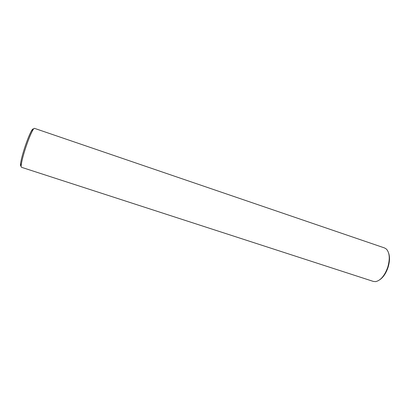 <?xml version="1.0" encoding="UTF-8"?>
<svg xmlns="http://www.w3.org/2000/svg" width="410" height="410" viewBox="0 0 410 410"><rect width="100%" height="100%" fill="white"/><g stroke="black" fill="none" stroke-linecap="round" stroke-linejoin="round"><path stroke-width="0.61" d="M33.394 129.217C33.154 128.566 32.559 129.027 31.611 130.611C29.756 133.865 27.583 139.159 25.082 146.498C22.565 154.139 21.064 159.895 20.572 163.764C20.382 165.599 20.582 166.327 21.166 165.947M25.999 146.785C23.349 154.821 21.766 160.869 21.243 164.922C21.084 166.388 21.166 167.177 21.489 167.29L373.413 281.439L375.627 281.629C380.618 280.502 384.657 275.725 387.737 267.294C390.115 258.93 389.69 252.873 386.451 249.126L384.565 247.953L34.46 128.34C34.132 128.233 33.594 128.817 32.841 130.083C30.909 133.496 28.628 139.062 25.999 146.785M388.695 253.267C389.946 257.178 389.726 261.893 388.034 267.407C386.092 273.086 383.386 277.17 379.906 279.661M20.572 163.764L21.243 164.922M31.611 130.611L32.841 130.083"/></g></svg>
